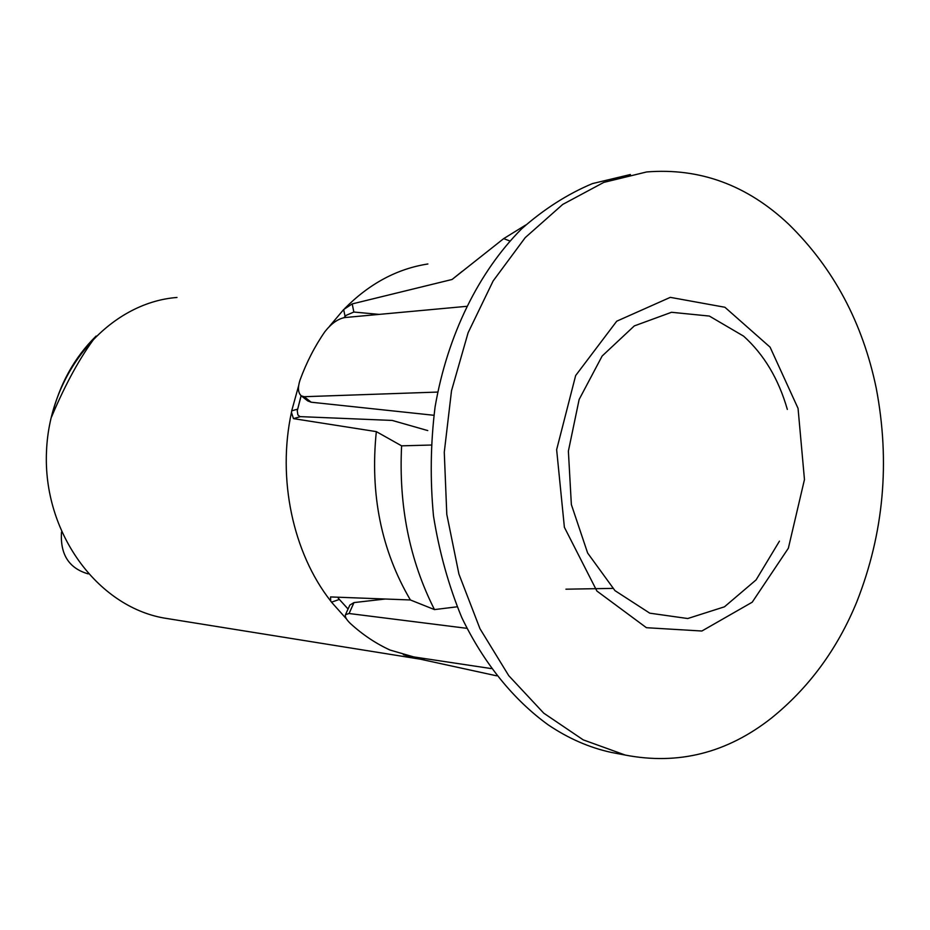 <?xml version="1.0" encoding="UTF-8"?>
<svg xmlns="http://www.w3.org/2000/svg" width="930" height="930" viewBox="0 0 930 930"><rect width="100%" height="100%" fill="white"/><g stroke="black" fill="none" stroke-linecap="round" stroke-linejoin="round"><path stroke-width="1.4" d="M343.914 317.676L346.134 315.363L344.007 317.665M346.134 315.363L353.853 312.038L379.138 314.387M307.656 400.865L311.178 402.213L304.203 396.703L301.355 395.889C298.019 392.937 297.565 387.659 300.03 380.056C306.505 362.375 314.805 346.239 324.919 331.638C331.336 323.535 337.939 318.839 344.751 317.56L466.29 306.365M329.534 326.256L343.67 309.55L345.065 316.421M353.853 312.038L352.203 303.912L343.67 309.55M612.696 588.388L565.928 589.19M466.906 628.331L349.075 613.509L345.518 614.649C344.739 616.683 346.379 619.647 350.412 623.53C362.7 634.748 375.918 643.583 390.042 650.047L413.594 656.894L491.203 668.577M385.032 599.048L353.993 602.582L349.843 605.07M348.041 609.045L338.404 598.362L348.064 608.999M301.146 395.727L297.275 410.769L301.076 395.669M427.777 430.578L392.251 420.441L299.937 416.617L297.856 414.861L297.275 410.769M338.404 598.362L337.764 597.223M311.178 402.213L433.868 415.28M304.203 396.703L437.728 392.065M346.437 618.903L331.51 602.175L339.264 599.478M431.032 445.04L401.609 445.842L376.325 431.625C369.919 494.249 381.265 550.362 410.386 599.966L330.545 596.932L330.696 601.036L331.51 602.175M619.857 754.044L610.975 752.347C589.202 747.569 568.277 738.397 548.177 724.842C513.511 699.767 483.681 663.067 461.733 617.462C448.644 585.668 439.227 551.85 433.496 516.01C430.032 479.566 430.567 443.203 435.089 406.887C447.423 335.184 478.869 271.606 521.718 228.757C543.98 209.099 567.556 194.033 592.48 183.582L630.4 174.515M771.249 718.239C726.969 752.986 678.307 765.274 625.297 755.079L583.215 739.862L543.759 713.171L508.757 675.68L479.973 628.703L458.932 574.124L446.795 514.371L444.273 452.247L451.515 390.728L468.104 332.742L493.133 280.965L525.218 237.638L562.72 204.426L603.814 182.385L646.629 171.957C699.895 167.691 747.255 185.128 788.733 224.269C833.489 268.084 862.656 322.722 876.234 388.17C890.277 461.954 883.814 533.157 856.821 601.815C837.419 649.082 808.891 687.886 771.249 718.239M352.203 303.912L452.073 279.477L503.7 238.615L509.896 240.998M376.325 431.625L293.462 418.628L300.367 416.663M410.386 599.966L434.473 609.592L457.13 606.802M297.554 409.188L291.706 410.827L298.588 385.869M291.706 410.827L291.45 412.409L293.462 418.628M414.152 656.975L414.327 657.847L403.329 654.639M414.327 657.847L424.208 660.033L423.882 658.44M496.632 675.819L424.208 660.033M291.45 412.409C277.07 478.659 292.915 552.966 330.696 601.036M525.648 225.048L503.7 238.615M401.609 445.842C398.61 505.746 409.56 560.337 434.473 609.592M462.268 271.281L452.073 279.477M415.64 658.149L416.907 658.44M427.893 263.981C397.203 268.735 369.477 283.58 344.739 308.504M177.002 297.461C109.67 302.599 49.546 370.617 46.5 451.492C42.803 532.32 97.173 606.313 164.029 618.043L170.492 619.078M96.127 336.032C80.457 356.643 65.612 383.59 51.58 416.861C59.369 384.59 74.226 357.643 96.127 336.032M88.176 573.88C68.948 568.335 60.055 554.385 61.508 532.03M349.075 613.509L353.993 602.582M788.361 548.223L804.462 479.555L798.056 408.386L770.087 347.157L724.912 307.26L670.298 297.356L616.73 321.199L575.647 375.557L556.64 449.678L564.382 527.275L596.909 591.05L646.42 627.704L701.883 631.017L752.207 602.21L788.361 548.223M779.456 541.144L756.078 579.913L724.47 606.813L687.735 618.531L649.779 613.172L614.974 590.643L587.632 553.025L571.357 504.548L568.381 451.12L579.146 399.458L602.152 356.016L634.307 325.907L671.518 312.282L709.346 316.06L743.593 336.137C763.995 354.516 778.584 378.94 787.338 409.421M349.773 605.232L345.518 614.637M301.355 395.889L307.47 400.714M610.975 752.347L625.297 755.079M164.029 618.043L420.244 659.172"/></g></svg>
